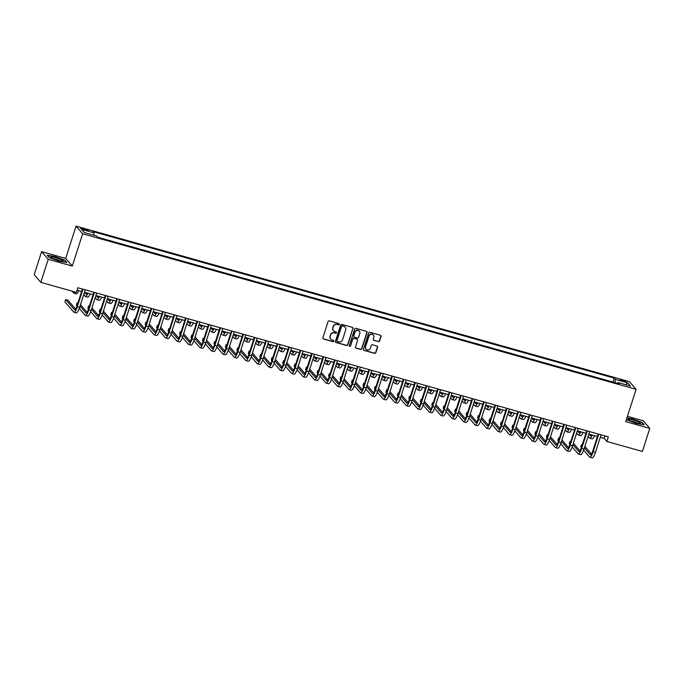 <?xml version="1.0" encoding="UTF-8"?>
<svg xmlns="http://www.w3.org/2000/svg" width="684" height="684" viewBox="0 0 684 684"><rect width="100%" height="100%" fill="white"/><g stroke="black" fill="none" stroke-linecap="round" stroke-linejoin="round"><path stroke-width="1.03" d="M339.264 324.378A0.675 0.65 139.2 0 0 338.837 323.566L329.278 320.882A0.966 0.923 139.2 0 0 328.081 321.531L322.848 337.836A0.966 0.923 139.2 0 0 323.464 338.99L333.022 341.684A0.675 0.65 139.2 0 0 333.732 340.606A0.675 0.65 139.2 0 0 333.433 340.41L332.193 340.068A3.078 2.958 139.2 0 1 330.244 336.357L330.68 334.998A3.078 2.958 139.2 0 1 334.493 332.911L335.724 333.253A0.675 0.65 139.2 0 0 336.442 332.185A0.675 0.65 139.2 0 0 336.135 331.988L334.895 331.637A3.078 2.958 139.2 0 1 332.946 327.935L333.382 326.576A3.078 2.958 139.2 0 1 337.195 324.49L338.435 324.832A0.675 0.65 139.2 0 0 339.264 324.378M333.416 330.654A3.078 2.958 139.2 0 1 332.766 327.73L333.202 326.371A3.078 2.958 139.2 0 1 337.015 324.276L338.255 324.626A0.675 0.65 139.2 0 0 339.042 323.669M322.942 338.606A0.966 0.923 139.2 0 0 323.284 338.785L332.843 341.47A0.675 0.65 139.2 0 0 333.638 340.512M330.705 339.076A3.078 2.958 139.2 0 1 330.064 336.152L330.5 334.792A3.078 2.958 139.2 0 1 334.314 332.706L335.545 333.048A0.675 0.65 139.2 0 0 336.34 332.091M622.594 380.133A3.138 0.47 17.8 0 0 620.174 379.834A3.138 0.47 17.8 0 0 623.74 381.458A3.138 0.47 17.8 0 0 626.151 381.749A3.138 0.47 17.8 0 0 622.594 380.133M378.397 341.649A0.966 0.923 139.2 0 0 379.586 340.991L381.056 336.417A0.966 0.923 139.2 0 0 380.449 335.263L369.83 332.279A0.966 0.923 139.2 0 0 368.633 332.928L363.401 349.233A0.966 0.923 139.2 0 0 364.008 350.388L374.635 353.38A0.966 0.923 139.2 0 0 375.824 352.722L377.594 347.198A0.966 0.923 139.2 0 0 376.987 346.044L372.438 344.762A0.966 0.923 139.2 0 0 371.25 345.411L370.369 348.156A2.574 2.471 139.2 0 1 366.017 349.165A2.574 2.471 139.2 0 1 365.555 346.805L369.001 336.066A2.574 2.471 139.2 0 1 373.353 335.066A2.574 2.471 139.2 0 1 373.815 337.426L373.242 339.213A0.966 0.923 139.2 0 0 373.849 340.367L378.218 341.444A0.966 0.923 139.2 0 0 379.406 340.786L380.877 336.212A0.966 0.923 139.2 0 0 380.791 335.442M625.732 421.626L649.8 428.389L642.396 451.457L606.862 441.471L608.341 436.862L77.831 287.742L76.352 292.359L40.818 282.364L48.222 259.296L72.299 266.067L82.661 233.766L636.094 389.333L625.732 421.626M353.064 328.551A0.966 0.923 139.2 0 0 352.457 327.397L341.829 324.404A0.966 0.923 139.2 0 0 340.641 325.062L335.408 341.367A0.966 0.923 139.2 0 0 336.015 342.522L346.634 345.506A0.966 0.923 139.2 0 0 347.831 344.856L352.884 328.346A0.966 0.923 139.2 0 0 352.79 327.576M355.825 328.346L366.453 331.33A0.966 0.923 139.2 0 1 367.06 332.484L361.827 348.789A0.966 0.923 139.2 0 1 360.639 349.438L356.09 348.165A0.966 0.923 139.2 0 1 355.483 347.002L357.604 340.393A0.966 0.923 139.2 0 0 356.997 339.238L353.979 338.383A0.966 0.923 139.2 0 0 352.79 339.042L350.576 345.924A0.675 0.65 139.2 0 1 349.438 346.189A0.675 0.65 139.2 0 1 349.319 345.565L354.637 328.995A0.966 0.923 139.2 0 1 355.825 328.346M83.952 229.713L85.97 230.277A3.035 0.453 17.8 0 0 88.304 230.568A3.035 0.453 17.8 0 0 84.859 228.995L82.841 228.43A3.035 0.453 17.8 0 0 80.498 228.14A3.035 0.453 17.8 0 0 83.952 229.713M82.661 233.766L76.052 226.113L629.477 381.672L636.094 389.333M613.009 382.099L614.283 378.149L92.947 231.611L94.024 232.859L81.644 229.379L84.406 232.569L96.777 236.048L97.863 237.297L619.2 383.835L618.114 382.587L617.584 383.382M614.283 378.149L615.361 379.398L627.741 382.878L630.494 386.067L618.114 382.587M72.299 266.067L65.681 258.407L41.604 251.644L48.222 259.296M41.604 251.644L34.2 274.712L40.818 282.364M649.8 428.389L643.182 420.737L627.433 416.308M65.681 258.407L76.052 226.113M600.296 437.281L604.177 438.367L606.862 441.471M77.044 290.204L81.601 291.478M87.201 293.051A4.899 1.154 105.7 0 1 86.09 294.094A4.899 1.154 105.7 0 1 85.936 293.992L84.457 292.282L93.067 294.701M98.658 296.275A4.899 1.154 105.7 0 1 97.555 297.318A4.899 1.154 105.7 0 1 97.402 297.215L95.922 295.505L104.532 297.925M110.124 299.498A4.899 1.154 105.7 0 1 109.021 300.541A4.899 1.154 105.7 0 1 108.859 300.438L107.388 298.728L115.989 301.148M121.59 302.721A4.899 1.154 105.7 0 1 120.478 303.764A4.899 1.154 105.7 0 1 120.324 303.662L118.845 301.952L127.455 304.371M133.055 305.945A4.899 1.154 105.7 0 1 131.944 306.988A4.899 1.154 105.7 0 1 131.79 306.885L130.311 305.175L138.92 307.595M144.512 309.168A4.899 1.154 105.7 0 1 143.409 310.211A4.899 1.154 105.7 0 1 143.255 310.108L141.776 308.398L150.377 310.818M155.978 312.391A4.899 1.154 105.7 0 1 154.866 313.434A4.899 1.154 105.7 0 1 154.712 313.323L153.233 311.613L161.843 314.033M167.443 315.606A4.899 1.154 105.7 0 1 166.332 316.649A4.899 1.154 105.7 0 1 166.178 316.547L164.699 314.837L173.308 317.256M178.9 318.829A4.899 1.154 105.7 0 1 177.797 319.873A4.899 1.154 105.7 0 1 177.643 319.77L176.164 318.06L184.766 320.48M190.366 322.053A4.899 1.154 105.7 0 1 189.254 323.096A4.899 1.154 105.7 0 1 189.1 322.993L187.621 321.283L196.231 323.703M201.831 325.276A4.899 1.154 105.7 0 1 200.72 326.319A4.899 1.154 105.7 0 1 200.566 326.217L199.087 324.507L207.697 326.926M213.288 328.5A4.899 1.154 105.7 0 1 212.185 329.543A4.899 1.154 105.7 0 1 212.031 329.44L210.552 327.73L219.162 330.15M224.754 331.723A4.899 1.154 105.7 0 1 223.651 332.766A4.899 1.154 105.7 0 1 223.488 332.655L222.018 330.953L230.619 333.373M236.219 334.946A4.899 1.154 105.7 0 1 235.108 335.989A4.899 1.154 105.7 0 1 234.954 335.878L233.475 334.168L242.085 336.588M247.685 338.161A4.899 1.154 105.7 0 1 246.573 339.204A4.899 1.154 105.7 0 1 246.42 339.102L244.94 337.392L253.55 339.811M259.142 341.384A4.899 1.154 105.7 0 1 258.039 342.428A4.899 1.154 105.7 0 1 257.877 342.325L256.406 340.615L265.007 343.035M270.608 344.608A4.899 1.154 105.7 0 1 269.496 345.651A4.899 1.154 105.7 0 1 269.342 345.548L267.863 343.838L276.473 346.258M282.073 347.831A4.899 1.154 105.7 0 1 280.962 348.874A4.899 1.154 105.7 0 1 280.808 348.772L279.328 347.062L287.938 349.481M293.53 351.054A4.899 1.154 105.7 0 1 292.427 352.098A4.899 1.154 105.7 0 1 292.273 351.995L290.794 350.285L299.395 352.705M304.996 354.278A4.899 1.154 105.7 0 1 303.884 355.321A4.899 1.154 105.7 0 1 303.73 355.21L302.251 353.508L310.861 355.919M316.461 357.493A4.899 1.154 105.7 0 1 315.35 358.536A4.899 1.154 105.7 0 1 315.196 358.433L313.717 356.723L322.326 359.143M327.918 360.716A4.899 1.154 105.7 0 1 326.815 361.759A4.899 1.154 105.7 0 1 326.661 361.656L325.182 359.946L333.792 362.366M339.384 363.939A4.899 1.154 105.7 0 1 338.281 364.982A4.899 1.154 105.7 0 1 338.118 364.88L336.648 363.17L345.249 365.589M350.849 367.163A4.899 1.154 105.7 0 1 349.738 368.206A4.899 1.154 105.7 0 1 349.584 368.103L348.105 366.393L356.715 368.813M362.306 370.386A4.899 1.154 105.7 0 1 361.203 371.429A4.899 1.154 105.7 0 1 361.049 371.327L359.57 369.616L368.18 372.036M373.772 373.609A4.899 1.154 105.7 0 1 372.669 374.652A4.899 1.154 105.7 0 1 372.506 374.55L371.036 372.84L379.637 375.259M385.237 376.833A4.899 1.154 105.7 0 1 384.126 377.876A4.899 1.154 105.7 0 1 383.972 377.765L382.493 376.055L391.103 378.474M396.703 380.048A4.899 1.154 105.7 0 1 395.591 381.091A4.899 1.154 105.7 0 1 395.438 380.988L393.958 379.278L402.568 381.698M408.16 383.271A4.899 1.154 105.7 0 1 407.057 384.314A4.899 1.154 105.7 0 1 406.903 384.211L405.424 382.501L414.025 384.921M419.625 386.494A4.899 1.154 105.7 0 1 418.514 387.537A4.899 1.154 105.7 0 1 418.36 387.435L416.881 385.725L425.491 388.144M431.091 389.718A4.899 1.154 105.7 0 1 429.979 390.761A4.899 1.154 105.7 0 1 429.826 390.658L428.346 388.948L436.956 391.368M442.548 392.941A4.899 1.154 105.7 0 1 441.445 393.984A4.899 1.154 105.7 0 1 441.291 393.881L439.812 392.171L448.422 394.591M454.014 396.164A4.899 1.154 105.7 0 1 452.911 397.207A4.899 1.154 105.7 0 1 452.748 397.105L451.278 395.395L459.879 397.814M465.479 399.388A4.899 1.154 105.7 0 1 464.368 400.431A4.899 1.154 105.7 0 1 464.214 400.32L462.735 398.61L471.344 401.029M476.936 402.602A4.899 1.154 105.7 0 1 475.833 403.646A4.899 1.154 105.7 0 1 475.679 403.543L474.2 401.833L482.81 404.253M488.402 405.826A4.899 1.154 105.7 0 1 487.299 406.869A4.899 1.154 105.7 0 1 487.136 406.766L485.666 405.056L494.267 407.476M499.867 409.049A4.899 1.154 105.7 0 1 498.756 410.092A4.899 1.154 105.7 0 1 498.602 409.99L497.123 408.28L505.733 410.699M511.333 412.272A4.899 1.154 105.7 0 1 510.221 413.316A4.899 1.154 105.7 0 1 510.067 413.213L508.588 411.503L517.198 413.923M522.79 415.496A4.899 1.154 105.7 0 1 521.687 416.539A4.899 1.154 105.7 0 1 521.533 416.436L520.054 414.726L528.655 417.146M534.255 418.719A4.899 1.154 105.7 0 1 533.144 419.762A4.899 1.154 105.7 0 1 532.99 419.651L531.511 417.95L540.121 420.369M545.721 421.934A4.899 1.154 105.7 0 1 544.609 422.986A4.899 1.154 105.7 0 1 544.455 422.874L542.976 421.164L551.586 423.584M557.178 425.157A4.899 1.154 105.7 0 1 556.075 426.2A4.899 1.154 105.7 0 1 555.921 426.098L554.442 424.388L563.052 426.807M565.899 427.611L574.509 430.031M580.109 431.604A4.899 1.154 105.7 0 1 578.997 432.647A4.899 1.154 105.7 0 1 578.844 432.544L577.364 430.834L585.974 433.254M591.566 434.827A4.899 1.154 105.7 0 1 590.463 435.87A4.899 1.154 105.7 0 1 590.309 435.768L588.83 434.058L597.44 436.477M604.964 435.913L604.177 438.367M94.024 232.859L93.785 235.202M103.258 238.81L97.769 237.186M114.724 242.033L108.67 240.255M126.181 245.257L120.127 243.47M137.646 248.48L131.593 246.693M149.112 251.703L143.059 249.917M160.569 254.927L154.516 253.14M172.035 258.142L165.981 256.363M183.5 261.365L177.447 259.587M194.957 264.588L188.904 262.81M206.423 267.812L200.369 266.025M217.888 271.035L211.835 269.248M229.354 274.258L223.3 272.471M240.811 277.482L234.757 275.695M252.276 280.697L246.223 278.918M263.742 283.92L257.688 282.141M275.199 287.143L269.145 285.365M286.664 290.367L280.611 288.58M298.13 293.59L292.077 291.803M309.587 296.813L303.534 295.026M321.053 300.028L314.999 298.25M332.518 303.251L326.465 301.473M343.984 306.475L337.93 304.696M355.441 309.698L349.387 307.911M366.906 312.921L360.853 311.134M378.372 316.145L372.318 314.358M389.829 319.368L383.775 317.581M401.294 322.583L395.241 320.805M412.76 325.806L406.706 324.028M424.217 329.03L418.163 327.251M435.682 332.253L429.629 330.466M447.148 335.476L441.094 333.689M458.613 338.7L452.551 336.913M470.07 341.923L464.017 340.136M481.536 345.138L475.483 343.359M493.002 348.361L486.948 346.583M504.459 351.585L498.405 349.806M515.924 354.808L509.871 353.021M527.39 358.031L521.336 356.244M538.847 361.255L532.793 359.468M550.312 364.469L544.259 362.691M561.778 367.693L555.724 365.914M573.243 370.916L567.181 369.138M584.7 374.139L578.647 372.353M596.166 377.363L590.112 375.576M607.631 380.586L601.578 378.799M615.027 382.664L615.361 379.398M627.741 382.878L625.595 384.69M59.055 261.194L66.912 262.528L64.92 260.219L55.071 256.577L47.222 255.243L49.214 257.552L59.055 261.194M626.356 419.668L636.334 423.456L644.183 424.79L642.191 422.481L632.349 418.847L626.92 417.924M335.502 342.137A0.966 0.923 139.2 0 0 335.835 342.316L346.463 345.3A0.966 0.923 139.2 0 0 347.652 344.651L352.884 328.346M342.419 325.952A0.675 0.65 139.2 0 0 341.581 326.413L336.99 340.717A0.675 0.65 139.2 0 0 337.417 341.53L338.717 341.897A3.078 2.958 139.2 0 0 342.53 339.811L345.668 330.03A3.078 2.958 139.2 0 0 343.719 326.319L342.239 325.746A0.675 0.65 139.2 0 0 341.401 326.2L341.581 326.413M337.032 341.222A0.675 0.65 139.2 0 1 336.81 340.512L341.401 326.2M345.027 327.106A3.078 2.958 139.2 0 0 343.539 326.114L343.719 326.319M342.239 325.746L343.539 326.114M355.569 347.78A0.966 0.923 139.2 0 0 355.911 347.959L360.459 349.233A0.966 0.923 139.2 0 0 361.648 348.583L366.88 332.279A0.966 0.923 139.2 0 0 366.786 331.509M357.33 339.418A0.966 0.923 139.2 0 0 356.817 339.025L353.799 338.178A0.966 0.923 139.2 0 0 352.611 338.837L350.576 345.924M349.362 346.07A0.675 0.65 139.2 0 0 350.396 345.719M359.81 333.536A2.574 2.471 139.2 0 0 356.92 330.406A2.574 2.471 139.2 0 0 354.987 332.176L353.773 335.964A0.966 0.923 139.2 0 0 354.389 337.118L357.399 337.964A0.966 0.923 139.2 0 0 358.596 337.315L359.81 333.536M359.254 331.073A2.574 2.471 139.2 0 0 354.808 331.971L354.987 332.176M353.867 336.733A0.966 0.923 139.2 0 1 353.594 335.75L354.808 331.971M373.336 339.982A0.966 0.923 139.2 0 0 373.669 340.162L378.218 341.444M373.267 334.963A2.574 2.471 139.2 0 0 368.821 335.861L369.001 336.066M365.931 349.054A2.574 2.471 139.2 0 1 365.376 346.591L368.821 335.861M363.495 350.003A0.966 0.923 139.2 0 0 363.828 350.182L374.456 353.166A0.966 0.923 139.2 0 0 375.644 352.517L377.414 346.993A0.966 0.923 139.2 0 0 377.329 346.224M72.068 291.153L73.735 293.077A7.353 1.736 -74.3 0 0 73.966 293.239A7.353 1.736 -74.3 0 0 75.377 292.085M73.966 293.239L76.257 293.881A7.353 1.736 -74.3 0 0 78.728 290.674M75.625 309.074L67.947 300.199L65.655 299.558L64.92 301.866L73.761 312.092A7.353 1.736 -74.3 0 0 73.992 312.246A7.353 1.736 -74.3 0 0 77.326 306.723L82.952 289.178M73.992 312.246L76.283 312.896A7.353 1.736 -74.3 0 0 79.618 307.364L85.243 289.828M82.396 289.024L76.873 306.21A4.899 1.154 105.7 0 1 74.659 309.886A4.899 1.154 105.7 0 1 74.496 309.784L65.655 299.558M80.849 291.273L81.447 291.965M83.713 294.59L85.192 296.3A7.353 1.736 -74.3 0 0 85.432 296.454A7.353 1.736 -74.3 0 0 87.894 293.248M85.432 296.454L87.723 297.104A7.353 1.736 -74.3 0 0 90.194 293.898M92.306 294.488L92.913 295.189M95.179 297.814L96.658 299.524A7.353 1.736 -74.3 0 0 96.889 299.678A7.353 1.736 -74.3 0 0 99.36 296.471M96.889 299.678L99.18 300.327A7.353 1.736 -74.3 0 0 101.651 297.121M103.771 297.711L104.37 298.412M106.644 301.037L108.123 302.747A7.353 1.736 -74.3 0 0 108.354 302.901A7.353 1.736 -74.3 0 0 110.825 299.695M108.354 302.901L110.646 303.542A7.353 1.736 -74.3 0 0 113.117 300.344M79.258 308.416L85.226 315.315A7.353 1.736 -74.3 0 0 85.457 315.469A7.353 1.736 -74.3 0 0 88.783 309.946L94.418 292.401M85.457 315.469L87.749 316.119A7.353 1.736 -74.3 0 0 91.075 310.587L96.709 293.051M93.853 292.248L88.339 309.424A4.899 1.154 105.7 0 1 86.116 313.11A4.899 1.154 105.7 0 1 85.962 313.007L80.011 306.124M87.09 312.297L80.481 304.662M77.908 302.995L77.121 302.781L76.377 305.081L77.001 305.808M77.745 303.499L77.121 302.781M90.724 311.639L96.683 318.539A7.353 1.736 -74.3 0 0 96.914 318.693A7.353 1.736 -74.3 0 0 100.249 313.169L105.883 295.625M96.914 318.693L99.214 319.334A7.353 1.736 -74.3 0 0 102.54 313.811L108.175 296.266M105.319 295.471L99.804 312.648A4.899 1.154 105.7 0 1 97.581 316.333A4.899 1.154 105.7 0 1 97.427 316.23L91.476 309.348M98.547 315.521L91.947 307.886M89.365 306.218L88.587 305.996L87.843 308.304L88.467 309.031M89.211 306.723L88.587 305.996M102.181 314.854L108.149 321.762A7.353 1.736 -74.3 0 0 108.38 321.916A7.353 1.736 -74.3 0 0 111.714 316.393L117.34 298.848M108.38 321.916L110.671 322.557A7.353 1.736 -74.3 0 0 114.006 317.034L119.64 299.489M116.784 298.686L111.261 315.871A4.899 1.154 105.7 0 1 109.047 319.556A4.899 1.154 105.7 0 1 108.893 319.454L102.942 312.571M110.013 318.744L103.412 311.109M100.83 309.442L100.044 309.219L99.308 311.528L99.932 312.255M100.668 309.946L100.044 309.219M115.237 300.934L115.835 301.635M118.11 304.26L119.58 305.97A7.353 1.736 -74.3 0 0 119.82 306.124A7.353 1.736 -74.3 0 0 122.291 302.918M119.82 306.124L122.111 306.765A7.353 1.736 -74.3 0 0 124.582 303.559M113.647 318.077L119.615 324.977A7.353 1.736 -74.3 0 0 119.845 325.139A7.353 1.736 -74.3 0 0 123.171 319.608L128.806 302.072M119.845 325.139L122.137 325.781A7.353 1.736 -74.3 0 0 125.471 320.257L131.097 302.713M128.241 301.909L122.727 319.095A4.899 1.154 105.7 0 1 120.504 322.78A4.899 1.154 105.7 0 1 120.35 322.677L114.399 315.794M121.478 321.967L114.869 314.324M112.296 312.665L111.509 312.443L110.765 314.751L111.389 315.469M112.133 313.169L111.509 312.443M61.586 259.852A6.37 0.949 17.8 0 0 54.275 257.321A6.37 0.949 17.8 0 0 51.078 257.432A6.37 0.949 17.8 0 0 52.429 258.296A6.37 0.949 17.8 0 0 58.225 260.433A6.37 0.949 17.8 0 0 62.783 261.185A6.37 0.949 17.8 0 0 61.586 259.852M60.218 260.92A4.361 0.65 17.8 0 0 59.79 260.698A4.361 0.65 17.8 0 0 53.318 258.706M47.478 255.542L55.079 256.833L64.612 260.365L66.408 262.442M635.445 422.678A6.37 0.949 17.8 0 0 640.062 423.456A6.37 0.949 17.8 0 0 633.119 419.993A6.37 0.949 17.8 0 0 628.348 419.694A6.37 0.949 17.8 0 0 635.445 422.678M637.488 423.191A4.361 0.65 17.8 0 0 633.136 421.506A4.361 0.65 17.8 0 0 630.597 420.976M626.843 418.163L632.349 419.104L641.891 422.627L643.687 424.704M126.694 304.158L127.301 304.85M129.567 307.475L131.046 309.194A7.353 1.736 -74.3 0 0 131.277 309.348A7.353 1.736 -74.3 0 0 133.748 306.141M131.277 309.348L133.577 309.989A7.353 1.736 -74.3 0 0 136.039 306.783M138.159 307.381L138.767 308.074M141.032 310.698L142.511 312.408A7.353 1.736 -74.3 0 0 142.742 312.571A7.353 1.736 -74.3 0 0 145.213 309.365M142.742 312.571L145.034 313.212A7.353 1.736 -74.3 0 0 147.505 310.006M149.625 310.604L150.224 311.297M152.498 313.922L153.977 315.632A7.353 1.736 -74.3 0 0 154.208 315.786A7.353 1.736 -74.3 0 0 156.679 312.588M154.208 315.786L156.499 316.435A7.353 1.736 -74.3 0 0 158.97 313.229M161.091 313.828L161.689 314.52M163.955 317.145L165.434 318.855A7.353 1.736 -74.3 0 0 165.673 319.009A7.353 1.736 -74.3 0 0 168.136 315.803M165.673 319.009L167.965 319.659A7.353 1.736 -74.3 0 0 170.436 316.453M172.548 317.043L173.155 317.744M175.42 320.368L176.899 322.078A7.353 1.736 -74.3 0 0 177.13 322.232A7.353 1.736 -74.3 0 0 179.601 319.026M177.13 322.232L179.422 322.882A7.353 1.736 -74.3 0 0 181.893 319.676M125.112 321.3L131.072 328.2A7.353 1.736 -74.3 0 0 131.311 328.363A7.353 1.736 -74.3 0 0 134.637 322.831L140.271 305.295M131.311 328.363L133.602 329.004A7.353 1.736 -74.3 0 0 136.928 323.481L142.563 305.936M139.707 305.132L134.192 322.318A4.899 1.154 105.7 0 1 131.969 326.003A4.899 1.154 105.7 0 1 131.815 325.892L125.865 319.018M132.935 325.191L126.335 317.547M123.761 315.888L122.975 315.666L122.231 317.974L122.855 318.693M123.599 316.384L122.975 315.666M136.569 324.524L142.537 331.424A7.353 1.736 -74.3 0 0 142.768 331.578A7.353 1.736 -74.3 0 0 146.102 326.054L151.728 308.51M142.768 331.578L145.059 332.227A7.353 1.736 -74.3 0 0 148.394 326.704L154.028 309.159M151.173 308.356L145.649 325.541A4.899 1.154 105.7 0 1 143.435 329.218A4.899 1.154 105.7 0 1 143.281 329.115L137.33 322.232M144.401 328.406L137.8 320.77M135.218 319.112L134.432 318.889L133.696 321.198L134.32 321.916M135.056 319.608L134.432 318.889M148.035 327.747L154.003 334.647A7.353 1.736 -74.3 0 0 154.233 334.801A7.353 1.736 -74.3 0 0 157.559 329.278L163.194 311.733M154.233 334.801L156.525 335.451A7.353 1.736 -74.3 0 0 159.859 329.919L165.485 312.383M162.63 311.579L157.115 328.765A4.899 1.154 105.7 0 1 154.892 332.441A4.899 1.154 105.7 0 1 154.738 332.339L148.796 325.456M155.867 331.629L149.266 323.994M146.684 322.326L145.897 322.113L145.153 324.413L145.778 325.139M146.521 322.831L145.897 322.113M159.5 330.971L165.46 337.87A7.353 1.736 -74.3 0 0 165.699 338.024A7.353 1.736 -74.3 0 0 169.025 332.501L174.659 314.956M165.699 338.024L167.99 338.666A7.353 1.736 -74.3 0 0 171.316 333.142L176.951 315.606M174.095 314.802L168.58 331.979A4.899 1.154 105.7 0 1 166.357 335.664A4.899 1.154 105.7 0 1 166.203 335.562L160.253 328.679M167.323 334.852L160.723 327.217M158.149 325.55L157.363 325.336L156.619 327.636L157.243 328.363M157.987 326.054L157.363 325.336M170.957 334.194L176.925 341.094A7.353 1.736 -74.3 0 0 177.156 341.248A7.353 1.736 -74.3 0 0 180.49 335.724L186.125 318.18M177.156 341.248L179.447 341.889A7.353 1.736 -74.3 0 0 182.782 336.366L188.416 318.821M185.561 318.026L180.046 335.203A4.899 1.154 105.7 0 1 177.823 338.888A4.899 1.154 105.7 0 1 177.669 338.785L171.718 331.902M178.789 338.076L172.188 330.44M169.606 328.773L168.82 328.551L168.084 330.859L168.709 331.586M169.444 329.278L168.82 328.551M184.013 320.266L184.612 320.967M186.886 323.592L188.365 325.302A7.353 1.736 -74.3 0 0 188.596 325.456A7.353 1.736 -74.3 0 0 191.067 322.249M188.596 325.456L190.887 326.097A7.353 1.736 -74.3 0 0 193.358 322.891M182.423 337.409L188.391 344.317A7.353 1.736 -74.3 0 0 188.622 344.471A7.353 1.736 -74.3 0 0 191.956 338.948L197.582 321.403M188.622 344.471L190.913 345.112A7.353 1.736 -74.3 0 0 194.247 339.589L199.873 322.044M197.026 321.241L191.503 338.426A4.899 1.154 105.7 0 1 189.288 342.111A4.899 1.154 105.7 0 1 189.126 342.009L183.184 335.126M190.255 341.299L183.654 333.664M181.072 331.997L180.285 331.774L179.55 334.083L180.174 334.809M180.909 332.501L180.285 331.774M195.479 323.489L196.077 324.19M198.343 326.815L199.822 328.525A7.353 1.736 -74.3 0 0 200.061 328.679A7.353 1.736 -74.3 0 0 202.524 325.473M200.061 328.679L202.353 329.32A7.353 1.736 -74.3 0 0 204.824 326.114M193.888 340.632L199.856 347.532A7.353 1.736 -74.3 0 0 200.087 347.694A7.353 1.736 -74.3 0 0 203.413 342.162L209.047 324.626M200.087 347.694L202.378 348.336A7.353 1.736 -74.3 0 0 205.704 342.812L211.339 325.268M208.483 324.464L202.968 341.649A4.899 1.154 105.7 0 1 200.745 345.334A4.899 1.154 105.7 0 1 200.592 345.232L194.641 338.349M201.72 344.522L195.111 336.879M192.537 335.22L191.751 334.998L191.007 337.306L191.631 338.024M192.375 335.724L191.751 334.998M206.936 326.713L207.543 327.405M209.808 330.03L211.288 331.74A7.353 1.736 -74.3 0 0 211.518 331.902A7.353 1.736 -74.3 0 0 213.989 328.696M211.518 331.902L213.81 332.544A7.353 1.736 -74.3 0 0 216.281 329.337M205.354 343.855L211.313 350.755A7.353 1.736 -74.3 0 0 211.544 350.918A7.353 1.736 -74.3 0 0 214.879 345.386L220.513 327.85M211.544 350.918L213.844 351.559A7.353 1.736 -74.3 0 0 217.17 346.036L222.804 328.491M219.949 327.687L214.434 344.873A4.899 1.154 105.7 0 1 212.211 348.558A4.899 1.154 105.7 0 1 212.057 348.447L206.106 341.564M213.177 347.746L206.577 340.102M203.994 338.443L203.216 338.221L202.473 340.529L203.097 341.248M203.841 338.939L203.216 338.221M218.401 329.936L219 330.628M221.274 333.253L222.753 334.963A7.353 1.736 -74.3 0 0 222.984 335.126A7.353 1.736 -74.3 0 0 225.455 331.92M222.984 335.126L225.275 335.767A7.353 1.736 -74.3 0 0 227.746 332.561M216.811 347.079L222.779 353.979A7.353 1.736 -74.3 0 0 223.01 354.132A7.353 1.736 -74.3 0 0 226.344 348.609L231.97 331.065M223.01 354.132L225.301 354.782A7.353 1.736 -74.3 0 0 228.636 349.25L234.27 331.714M231.414 330.911L225.891 348.096A4.899 1.154 105.7 0 1 223.677 351.773A4.899 1.154 105.7 0 1 223.523 351.67L217.572 344.787M224.643 350.96L218.042 343.325M215.46 341.667L214.673 341.444L213.938 343.753L214.562 344.471M215.298 342.162L214.673 341.444M229.867 333.159L230.465 333.852M232.74 336.477L234.21 338.187A7.353 1.736 -74.3 0 0 234.45 338.341A7.353 1.736 -74.3 0 0 236.921 335.134M234.45 338.341L236.741 338.99A7.353 1.736 -74.3 0 0 239.212 335.784M228.276 350.302L234.244 357.202A7.353 1.736 -74.3 0 0 234.475 357.356A7.353 1.736 -74.3 0 0 237.801 351.832L243.436 334.288M234.475 357.356L236.767 358.006A7.353 1.736 -74.3 0 0 240.093 352.474L245.727 334.938M242.871 334.134L237.357 351.311A4.899 1.154 105.7 0 1 235.134 354.996A4.899 1.154 105.7 0 1 234.98 354.893L229.029 348.011M236.108 354.184L229.499 346.549M226.926 344.881L226.139 344.668L225.395 346.968L226.019 347.694M226.763 345.386L226.139 344.668M241.324 336.383L241.931 337.075M244.197 339.7L245.676 341.41A7.353 1.736 -74.3 0 0 245.907 341.564A7.353 1.736 -74.3 0 0 248.377 338.358M245.907 341.564L248.207 342.214A7.353 1.736 -74.3 0 0 250.669 339.007M239.742 353.525L245.701 360.425A7.353 1.736 -74.3 0 0 245.941 360.579A7.353 1.736 -74.3 0 0 249.267 355.056L254.901 337.511M245.941 360.579L248.232 361.22A7.353 1.736 -74.3 0 0 251.558 355.697L257.193 338.152M254.337 337.357L248.822 354.534A4.899 1.154 105.7 0 1 246.599 358.219A4.899 1.154 105.7 0 1 246.445 358.117L240.494 351.234M247.565 357.407L240.965 349.772M238.391 348.105L237.604 347.882L236.861 350.191L237.485 350.918M238.229 348.609L237.604 347.882M252.789 339.597L253.396 340.299M255.662 342.923L257.141 344.633A7.353 1.736 -74.3 0 0 257.372 344.787A7.353 1.736 -74.3 0 0 259.843 341.581M257.372 344.787L259.663 345.437A7.353 1.736 -74.3 0 0 262.134 342.231M264.255 342.821L264.853 343.522M267.128 346.147L268.607 347.857A7.353 1.736 -74.3 0 0 268.838 348.011A7.353 1.736 -74.3 0 0 271.309 344.804M268.838 348.011L271.129 348.652A7.353 1.736 -74.3 0 0 273.6 345.446M275.72 346.044L276.319 346.737M278.585 349.37L280.064 351.08A7.353 1.736 -74.3 0 0 280.295 351.234A7.353 1.736 -74.3 0 0 282.766 348.028M280.295 351.234L282.595 351.875A7.353 1.736 -74.3 0 0 285.066 348.669M287.177 349.267L287.784 349.96M290.05 352.585L291.529 354.295A7.353 1.736 -74.3 0 0 291.76 354.457A7.353 1.736 -74.3 0 0 294.231 351.251M291.76 354.457L294.052 355.099A7.353 1.736 -74.3 0 0 296.523 351.892M298.643 352.491L299.241 353.183M301.516 355.808L302.995 357.518A7.353 1.736 -74.3 0 0 303.226 357.681A7.353 1.736 -74.3 0 0 305.697 354.474M303.226 357.681L305.517 358.322A7.353 1.736 -74.3 0 0 307.988 355.116M310.108 355.714L310.707 356.407M312.973 359.032L314.452 360.742A7.353 1.736 -74.3 0 0 314.691 360.896A7.353 1.736 -74.3 0 0 317.154 357.689M314.691 360.896L316.983 361.545A7.353 1.736 -74.3 0 0 319.454 358.339M321.565 358.929L322.173 359.63M324.438 362.255L325.917 363.965A7.353 1.736 -74.3 0 0 326.148 364.119A7.353 1.736 -74.3 0 0 328.619 360.913M326.148 364.119L328.44 364.769A7.353 1.736 -74.3 0 0 330.911 361.562M333.031 362.152L333.63 362.853M335.904 365.478L337.383 367.188A7.353 1.736 -74.3 0 0 337.614 367.342A7.353 1.736 -74.3 0 0 340.085 364.136M337.614 367.342L339.905 367.983A7.353 1.736 -74.3 0 0 342.376 364.786M344.497 365.376L345.095 366.077M347.369 368.702L348.84 370.412A7.353 1.736 -74.3 0 0 349.079 370.566A7.353 1.736 -74.3 0 0 351.55 367.359M349.079 370.566L351.371 371.207A7.353 1.736 -74.3 0 0 353.842 368.001M355.954 368.599L356.561 369.292M358.826 371.925L360.306 373.635A7.353 1.736 -74.3 0 0 360.536 373.789A7.353 1.736 -74.3 0 0 363.007 370.583M360.536 373.789L362.836 374.43A7.353 1.736 -74.3 0 0 365.299 371.224M367.419 371.822L368.026 372.515M370.292 375.14L371.771 376.85A7.353 1.736 -74.3 0 0 372.002 377.012A7.353 1.736 -74.3 0 0 374.473 373.806M372.002 377.012L374.293 377.654A7.353 1.736 -74.3 0 0 376.764 374.447M378.885 375.046L379.483 375.738M381.757 378.363L383.237 380.073A7.353 1.736 -74.3 0 0 383.467 380.227A7.353 1.736 -74.3 0 0 385.938 377.029M383.467 380.227L385.759 380.877A7.353 1.736 -74.3 0 0 388.23 377.671M390.35 378.269L390.949 378.962M393.214 381.587L394.694 383.296A7.353 1.736 -74.3 0 0 394.924 383.45A7.353 1.736 -74.3 0 0 397.395 380.244M394.924 383.45L397.224 384.1A7.353 1.736 -74.3 0 0 399.687 380.894M401.807 381.484L402.414 382.185M404.68 384.81L406.159 386.52A7.353 1.736 -74.3 0 0 406.39 386.674A7.353 1.736 -74.3 0 0 408.861 383.467M406.39 386.674L408.681 387.324A7.353 1.736 -74.3 0 0 411.152 384.117M413.273 384.707L413.871 385.408M416.146 388.033L417.625 389.743A7.353 1.736 -74.3 0 0 417.856 389.897A7.353 1.736 -74.3 0 0 420.327 386.691M417.856 389.897L420.147 390.538A7.353 1.736 -74.3 0 0 422.618 387.332M424.738 387.931L425.337 388.632M427.603 391.257L429.082 392.967A7.353 1.736 -74.3 0 0 429.321 393.12A7.353 1.736 -74.3 0 0 431.784 389.914M429.321 393.12L431.613 393.762A7.353 1.736 -74.3 0 0 434.083 390.555M436.195 391.154L436.802 391.846M439.068 394.471L440.547 396.181A7.353 1.736 -74.3 0 0 440.778 396.344A7.353 1.736 -74.3 0 0 443.249 393.138M440.778 396.344L443.07 396.985A7.353 1.736 -74.3 0 0 445.541 393.779M447.661 394.377L448.259 395.07M450.534 397.695L452.013 399.405A7.353 1.736 -74.3 0 0 452.244 399.567A7.353 1.736 -74.3 0 0 454.715 396.361M452.244 399.567L454.535 400.208A7.353 1.736 -74.3 0 0 457.006 397.002M251.199 356.749L257.167 363.649A7.353 1.736 -74.3 0 0 257.398 363.803A7.353 1.736 -74.3 0 0 260.732 358.279L266.358 340.735M257.398 363.803L259.689 364.444A7.353 1.736 -74.3 0 0 263.024 358.92L268.658 341.376M265.802 340.572L260.279 357.758A4.899 1.154 105.7 0 1 258.065 361.443A4.899 1.154 105.7 0 1 257.911 361.34L251.96 354.457M259.031 360.63L252.43 352.995M249.848 351.328L249.061 351.106L248.326 353.414L248.95 354.141M249.686 351.832L249.061 351.106M262.665 359.964L268.632 366.863A7.353 1.736 -74.3 0 0 268.863 367.026A7.353 1.736 -74.3 0 0 272.189 361.503L277.824 343.958M268.863 367.026L271.155 367.667A7.353 1.736 -74.3 0 0 274.489 362.144L280.115 344.599M277.259 343.796L271.745 360.981A4.899 1.154 105.7 0 1 269.522 364.666A4.899 1.154 105.7 0 1 269.368 364.563L263.425 357.681M270.496 363.854L263.896 356.219M261.314 354.551L260.527 354.329L259.783 356.638L260.407 357.356M261.151 355.056L260.527 354.329M274.13 363.187L280.089 370.087A7.353 1.736 -74.3 0 0 280.329 370.249A7.353 1.736 -74.3 0 0 283.655 364.717L289.289 347.181M280.329 370.249L282.62 370.89A7.353 1.736 -74.3 0 0 285.946 365.367L291.581 347.823M288.725 347.019L283.21 364.204A4.899 1.154 105.7 0 1 280.987 367.889A4.899 1.154 105.7 0 1 280.833 367.787L274.882 360.904M281.953 367.077L275.353 359.433M272.779 357.775L271.993 357.552L271.249 359.861L271.873 360.579M272.617 358.279L271.993 357.552M285.587 366.41L291.555 373.31A7.353 1.736 -74.3 0 0 291.786 373.464A7.353 1.736 -74.3 0 0 295.12 367.941L300.755 350.405M291.786 373.464L294.077 374.114A7.353 1.736 -74.3 0 0 297.412 368.591L303.046 351.046M300.19 350.242L294.676 367.428A4.899 1.154 105.7 0 1 292.453 371.113A4.899 1.154 105.7 0 1 292.299 371.002L286.348 364.119M293.419 370.3L286.818 362.657M284.236 360.998L283.45 360.776L282.714 363.084L283.338 363.803M284.074 361.494L283.45 360.776M297.053 369.634L303.021 376.533A7.353 1.736 -74.3 0 0 303.251 376.687A7.353 1.736 -74.3 0 0 306.586 371.164L312.212 353.619M303.251 376.687L305.543 377.337A7.353 1.736 -74.3 0 0 308.877 371.805L314.503 354.269M311.647 353.466L306.133 370.651A4.899 1.154 105.7 0 1 303.918 374.328A4.899 1.154 105.7 0 1 303.756 374.225L297.814 367.342M304.884 373.515L298.284 365.88M295.702 364.221L294.915 363.999L294.18 366.308L294.804 367.026M295.539 364.717L294.915 363.999M308.518 372.857L314.478 379.757A7.353 1.736 -74.3 0 0 314.717 379.911A7.353 1.736 -74.3 0 0 318.043 374.387L323.677 356.843M314.717 379.911L317.008 380.56A7.353 1.736 -74.3 0 0 320.334 375.029L325.969 357.493M323.113 356.689L317.598 373.866A4.899 1.154 105.7 0 1 315.375 377.551A4.899 1.154 105.7 0 1 315.221 377.448L309.271 370.566M316.35 376.739L309.741 369.103M307.167 367.436L306.381 367.222L305.637 369.522L306.261 370.249M307.005 367.941L306.381 367.222M319.984 376.08L325.943 382.98A7.353 1.736 -74.3 0 0 326.174 383.134A7.353 1.736 -74.3 0 0 329.508 377.611L335.143 360.066M326.174 383.134L328.474 383.775A7.353 1.736 -74.3 0 0 331.8 378.252L337.434 360.707M334.579 359.912L329.064 377.089A4.899 1.154 105.7 0 1 326.841 380.774A4.899 1.154 105.7 0 1 326.687 380.672L320.736 373.789M327.807 379.962L321.206 372.327M318.624 370.66L317.846 370.437L317.102 372.746L317.727 373.473M318.47 371.164L317.846 370.437M331.441 379.304L337.409 386.203A7.353 1.736 -74.3 0 0 337.639 386.357A7.353 1.736 -74.3 0 0 340.974 380.834L346.6 363.289M337.639 386.357L339.931 386.999A7.353 1.736 -74.3 0 0 343.265 381.475L348.9 363.931M346.044 363.127L340.521 380.313A4.899 1.154 105.7 0 1 338.306 383.998A4.899 1.154 105.7 0 1 338.152 383.895L332.202 377.012M339.273 383.185L332.672 375.55M330.09 373.883L329.303 373.661L328.568 375.969L329.192 376.696M329.927 374.387L329.303 373.661M342.906 382.518L348.874 389.418A7.353 1.736 -74.3 0 0 349.105 389.581A7.353 1.736 -74.3 0 0 352.431 384.049L358.065 366.513M349.105 389.581L351.396 390.222A7.353 1.736 -74.3 0 0 354.722 384.699L360.357 367.154M357.501 366.35L351.986 383.536A4.899 1.154 105.7 0 1 349.763 387.221A4.899 1.154 105.7 0 1 349.609 387.118L343.659 380.236M350.738 386.409L344.129 378.765M341.555 377.106L340.769 376.884L340.025 379.192L340.649 379.911M341.393 377.611L340.769 376.884M354.372 385.742L360.331 392.642A7.353 1.736 -74.3 0 0 360.571 392.804A7.353 1.736 -74.3 0 0 363.897 387.272L369.531 369.736M360.571 392.804L362.862 393.445A7.353 1.736 -74.3 0 0 366.188 387.922L371.822 370.377M368.967 369.574L363.452 386.759A4.899 1.154 105.7 0 1 361.229 390.444A4.899 1.154 105.7 0 1 361.075 390.333L355.124 383.459M362.195 389.632L355.594 381.988M353.021 380.33L352.234 380.107L351.49 382.416L352.115 383.134M352.858 380.826L352.234 380.107M365.829 388.965L371.797 395.865A7.353 1.736 -74.3 0 0 372.028 396.019A7.353 1.736 -74.3 0 0 375.362 390.496L380.988 372.951M372.028 396.019L374.319 396.669A7.353 1.736 -74.3 0 0 377.654 391.145L383.288 373.601M380.432 372.797L374.909 389.983A4.899 1.154 105.7 0 1 372.694 393.668A4.899 1.154 105.7 0 1 372.541 393.557L366.59 386.674M373.661 392.847L367.06 385.212M364.478 383.553L363.691 383.331L362.956 385.639L363.58 386.357M364.315 384.049L363.691 383.331M377.294 392.188L383.262 399.088A7.353 1.736 -74.3 0 0 383.493 399.242A7.353 1.736 -74.3 0 0 386.819 393.719L392.454 376.174M383.493 399.242L385.785 399.892A7.353 1.736 -74.3 0 0 389.119 394.36L394.745 376.824M391.889 376.02L386.374 393.206A4.899 1.154 105.7 0 1 384.151 396.882A4.899 1.154 105.7 0 1 383.998 396.78L378.055 389.897M385.126 396.07L378.517 388.435M375.943 386.768L375.157 386.554L374.413 388.854L375.037 389.581M375.781 387.272L375.157 386.554M388.76 395.412L394.719 402.312A7.353 1.736 -74.3 0 0 394.959 402.466A7.353 1.736 -74.3 0 0 398.285 396.942L403.919 379.398M394.959 402.466L397.25 403.107A7.353 1.736 -74.3 0 0 400.576 397.584L406.211 380.048M403.355 379.244L397.84 396.421A4.899 1.154 105.7 0 1 395.617 400.106A4.899 1.154 105.7 0 1 395.463 400.003L389.512 393.12M396.583 399.294L389.983 391.658M387.409 389.991L386.622 389.777L385.879 392.077L386.503 392.804M387.247 390.496L386.622 389.777M400.217 398.635L406.185 405.535A7.353 1.736 -74.3 0 0 406.416 405.689A7.353 1.736 -74.3 0 0 409.75 400.166L415.385 382.621M406.416 405.689L408.707 406.33A7.353 1.736 -74.3 0 0 412.042 400.807L417.676 383.262M414.82 382.467L409.306 399.644A4.899 1.154 105.7 0 1 407.083 403.329A4.899 1.154 105.7 0 1 406.929 403.227L400.978 396.344M408.049 402.517L401.448 394.882M398.866 393.214L398.079 392.992L397.344 395.301L397.968 396.027M398.704 393.719L398.079 392.992M411.683 401.85L417.65 408.758A7.353 1.736 -74.3 0 0 417.881 408.912A7.353 1.736 -74.3 0 0 421.216 403.389L426.842 385.844M417.881 408.912L420.173 409.554A7.353 1.736 -74.3 0 0 423.507 404.03L429.133 386.486M426.277 385.682L420.763 402.867A4.899 1.154 105.7 0 1 418.548 406.553A4.899 1.154 105.7 0 1 418.386 406.45L412.443 399.567M419.514 405.74L412.914 398.105M410.332 396.438L409.545 396.216L408.801 398.524L409.434 399.251M410.169 396.942L409.545 396.216M423.148 405.073L429.107 411.973A7.353 1.736 -74.3 0 0 429.347 412.136A7.353 1.736 -74.3 0 0 432.673 406.604L438.307 389.068M429.347 412.136L431.638 412.777A7.353 1.736 -74.3 0 0 434.964 407.254L440.599 389.709M437.743 388.905L432.228 406.091A4.899 1.154 105.7 0 1 430.005 409.776A4.899 1.154 105.7 0 1 429.851 409.673L423.9 402.791M430.971 408.964L424.371 401.32M421.797 399.661L421.011 399.439L420.267 401.747L420.891 402.466M421.635 400.166L421.011 399.439M434.614 408.297L440.573 415.197A7.353 1.736 -74.3 0 0 440.804 415.359A7.353 1.736 -74.3 0 0 444.138 409.827L449.773 392.291M440.804 415.359L443.104 416A7.353 1.736 -74.3 0 0 446.43 410.477L452.064 392.932M449.208 392.129L443.694 409.314A4.899 1.154 105.7 0 1 441.471 412.999A4.899 1.154 105.7 0 1 441.317 412.888L435.366 406.014M442.437 412.187L435.836 404.543M433.254 402.885L432.476 402.662L431.732 404.971L432.356 405.689M433.1 403.38L432.476 402.662M446.071 411.52L452.039 418.42A7.353 1.736 -74.3 0 0 452.269 418.574A7.353 1.736 -74.3 0 0 455.604 413.05L461.23 395.506M452.269 418.574L454.561 419.224A7.353 1.736 -74.3 0 0 457.895 413.692L463.521 396.156M460.674 395.352L455.151 412.537A4.899 1.154 105.7 0 1 452.936 416.214A4.899 1.154 105.7 0 1 452.782 416.111L446.832 409.229M453.902 415.402L447.302 407.767M444.72 406.108L443.933 405.886L443.198 408.194L443.822 408.912M444.557 406.604L443.933 405.886M459.126 397.601L459.725 398.293M461.999 400.918L463.47 402.628A7.353 1.736 -74.3 0 0 463.709 402.782A7.353 1.736 -74.3 0 0 466.18 399.584M463.709 402.782L466.001 403.432A7.353 1.736 -74.3 0 0 468.472 400.226M457.536 414.743L463.504 421.643A7.353 1.736 -74.3 0 0 463.735 421.797A7.353 1.736 -74.3 0 0 467.061 416.274L472.695 398.729M463.735 421.797L466.026 422.447A7.353 1.736 -74.3 0 0 469.352 416.915L474.987 399.379M472.131 398.575L466.616 415.752A4.899 1.154 105.7 0 1 464.393 419.437A4.899 1.154 105.7 0 1 464.239 419.335L458.289 412.452M465.368 418.625L458.759 410.99M456.185 409.323L455.399 409.109L454.655 411.409L455.279 412.136M456.023 409.827L455.399 409.109M470.583 400.824L471.19 401.517M473.456 404.141L474.935 405.851A7.353 1.736 -74.3 0 0 475.166 406.005A7.353 1.736 -74.3 0 0 477.637 402.799M475.166 406.005L477.466 406.655A7.353 1.736 -74.3 0 0 479.929 403.449M469.002 417.967L474.961 424.867A7.353 1.736 -74.3 0 0 475.192 425.021A7.353 1.736 -74.3 0 0 478.526 419.497L484.161 401.953M475.192 425.021L477.492 425.662A7.353 1.736 -74.3 0 0 480.818 420.138L486.452 402.602M483.597 401.799L478.082 418.976A4.899 1.154 105.7 0 1 475.859 422.661A4.899 1.154 105.7 0 1 475.705 422.558L469.754 415.675M476.825 421.848L470.224 414.213M467.642 412.546L466.864 412.324L466.12 414.632L466.744 415.359M467.488 413.05L466.864 412.324M482.049 404.039L482.647 404.74M484.922 407.365L486.401 409.075A7.353 1.736 -74.3 0 0 486.632 409.229A7.353 1.736 -74.3 0 0 489.103 406.022M486.632 409.229L488.923 409.878A7.353 1.736 -74.3 0 0 491.394 406.672M480.459 421.19L486.427 428.09A7.353 1.736 -74.3 0 0 486.657 428.244A7.353 1.736 -74.3 0 0 489.992 422.721L495.618 405.176M486.657 428.244L488.949 428.885A7.353 1.736 -74.3 0 0 492.283 423.362L497.918 405.817M495.062 405.013L489.539 422.199A4.899 1.154 105.7 0 1 487.324 425.884A4.899 1.154 105.7 0 1 487.17 425.781L481.22 418.899M488.291 425.072L481.69 417.437M479.108 415.769L478.321 415.547L477.586 417.856L478.21 418.582M478.945 416.274L478.321 415.547M493.515 407.262L494.113 407.963M496.387 410.588L497.866 412.298A7.353 1.736 -74.3 0 0 498.097 412.452A7.353 1.736 -74.3 0 0 500.568 409.246M498.097 412.452L500.389 413.093A7.353 1.736 -74.3 0 0 502.86 409.887M491.924 424.405L497.892 431.305A7.353 1.736 -74.3 0 0 498.123 431.467A7.353 1.736 -74.3 0 0 501.449 425.944L507.083 408.399M498.123 431.467L500.414 432.108A7.353 1.736 -74.3 0 0 503.749 426.585L509.375 409.041M506.519 408.237L501.004 425.422A4.899 1.154 105.7 0 1 498.781 429.107A4.899 1.154 105.7 0 1 498.627 429.005L492.685 422.122M499.756 428.295L493.147 420.66M490.573 418.993L489.787 418.77L489.043 421.079L489.667 421.797M490.411 419.497L489.787 418.77M504.98 410.486L505.579 411.178M507.844 413.811L509.324 415.521A7.353 1.736 -74.3 0 0 509.554 415.675A7.353 1.736 -74.3 0 0 512.025 412.469M509.554 415.675L511.854 416.317A7.353 1.736 -74.3 0 0 514.317 413.11M503.39 427.628L509.349 434.528A7.353 1.736 -74.3 0 0 509.589 434.691A7.353 1.736 -74.3 0 0 512.914 429.159L518.549 411.623M509.589 434.691L511.88 435.332A7.353 1.736 -74.3 0 0 515.206 429.808L520.84 412.264M517.985 411.46L512.47 428.646A4.899 1.154 105.7 0 1 510.247 432.331A4.899 1.154 105.7 0 1 510.093 432.228L504.142 425.345M511.213 431.518L504.612 423.875M502.039 422.216L501.252 421.994L500.508 424.302L501.133 425.021M501.876 422.721L501.252 421.994M516.437 413.709L517.044 414.401M519.31 417.026L520.789 418.736A7.353 1.736 -74.3 0 0 521.02 418.899A7.353 1.736 -74.3 0 0 523.491 415.692M521.02 418.899L523.311 419.54A7.353 1.736 -74.3 0 0 525.782 416.334M514.847 430.852L520.815 437.751A7.353 1.736 -74.3 0 0 521.046 437.905A7.353 1.736 -74.3 0 0 524.38 432.382L530.014 414.846M521.046 437.905L523.337 438.555A7.353 1.736 -74.3 0 0 526.671 433.032L532.306 415.487M529.45 414.684L523.935 431.869A4.899 1.154 105.7 0 1 521.712 435.554A4.899 1.154 105.7 0 1 521.559 435.443L515.608 428.56M522.679 434.742L516.078 427.098M513.496 425.439L512.709 425.217L511.974 427.526L512.598 428.244M513.333 425.935L512.709 425.217M527.903 416.932L528.501 417.625M530.775 420.25L532.255 421.96A7.353 1.736 -74.3 0 0 532.485 422.122A7.353 1.736 -74.3 0 0 534.956 418.916M532.485 422.122L534.777 422.763A7.353 1.736 -74.3 0 0 537.248 419.557M526.312 434.075L532.28 440.975A7.353 1.736 -74.3 0 0 532.511 441.129A7.353 1.736 -74.3 0 0 535.846 435.605L541.471 418.061M532.511 441.129L534.803 441.779A7.353 1.736 -74.3 0 0 538.137 436.247L543.763 418.711M540.907 417.907L535.392 435.092A4.899 1.154 105.7 0 1 533.178 438.769A4.899 1.154 105.7 0 1 533.016 438.666L527.073 431.784M534.144 437.957L527.544 430.322M524.961 428.663L524.175 428.44L523.431 430.749L524.064 431.467M524.799 429.159L524.175 428.44M539.368 420.156L539.967 420.848M542.232 423.473L543.712 425.183A7.353 1.736 -74.3 0 0 543.951 425.337A7.353 1.736 -74.3 0 0 546.413 422.131M543.951 425.337L546.242 425.987A7.353 1.736 -74.3 0 0 548.713 422.78M537.778 437.298L543.737 444.198A7.353 1.736 -74.3 0 0 543.977 444.352A7.353 1.736 -74.3 0 0 547.303 438.829L552.937 421.284M543.977 444.352L546.268 445.002A7.353 1.736 -74.3 0 0 549.594 439.47L555.228 421.934M552.373 421.13L546.858 438.307A4.899 1.154 105.7 0 1 544.635 441.992A4.899 1.154 105.7 0 1 544.481 441.89L538.53 435.007M545.601 441.18L539.001 433.545M536.427 431.878L535.64 431.664L534.897 433.964L535.521 434.691M536.265 432.382L535.64 431.664M550.825 423.37L551.432 424.071M553.698 426.696L555.177 428.406A7.353 1.736 -74.3 0 0 555.408 428.56A7.353 1.736 -74.3 0 0 557.879 425.354M555.408 428.56L557.699 429.21A7.353 1.736 -74.3 0 0 560.17 426.004M549.243 440.522L555.203 447.421A7.353 1.736 -74.3 0 0 555.434 447.575A7.353 1.736 -74.3 0 0 558.768 442.052L564.403 424.507M555.434 447.575L557.734 448.217A7.353 1.736 -74.3 0 0 561.06 442.693L566.694 425.149M563.838 424.354L558.324 441.531A4.899 1.154 105.7 0 1 556.101 445.216A4.899 1.154 105.7 0 1 555.947 445.113L549.996 438.23M557.067 444.403L550.466 436.768M547.884 435.101L547.106 434.879L546.362 437.187L546.986 437.914M547.73 435.605L547.106 434.879M568.643 428.381A4.899 1.154 105.7 0 1 567.54 429.424A4.899 1.154 105.7 0 1 567.378 429.321L565.907 427.611M562.291 426.594L562.889 427.295M565.164 429.92L566.643 431.63A7.353 1.736 -74.3 0 0 566.874 431.784A7.353 1.736 -74.3 0 0 569.344 428.577M566.874 431.784L569.165 432.425A7.353 1.736 -74.3 0 0 571.636 429.227M560.7 443.745L566.668 450.645A7.353 1.736 -74.3 0 0 566.899 450.799A7.353 1.736 -74.3 0 0 570.234 445.275L575.86 427.731M566.899 450.799L569.191 451.44A7.353 1.736 -74.3 0 0 572.525 445.917L578.151 428.372M575.304 427.568L569.781 444.754A4.899 1.154 105.7 0 1 567.566 448.439A4.899 1.154 105.7 0 1 567.404 448.336L561.461 441.454M568.532 447.627L561.932 439.992M559.35 438.324L558.563 438.102L557.828 440.411L558.452 441.137M559.187 438.829L558.563 438.102M573.756 429.817L574.355 430.518M576.629 433.143L578.1 434.853A7.353 1.736 -74.3 0 0 578.339 435.007A7.353 1.736 -74.3 0 0 580.81 431.801M578.339 435.007L580.63 435.648A7.353 1.736 -74.3 0 0 583.101 432.442M572.166 446.96L578.134 453.86A7.353 1.736 -74.3 0 0 578.365 454.022A7.353 1.736 -74.3 0 0 581.691 448.49L587.325 430.954M578.365 454.022L580.656 454.663A7.353 1.736 -74.3 0 0 583.982 449.14L589.617 431.595M586.761 430.792L581.246 447.977A4.899 1.154 105.7 0 1 579.023 451.662A4.899 1.154 105.7 0 1 578.869 451.56L572.918 444.677M579.998 450.85L573.389 443.206M570.815 441.548L570.029 441.325L569.285 443.634L569.909 444.352M570.653 442.052L570.029 441.325M585.213 433.04L585.82 433.733M588.086 436.366L589.565 438.076A7.353 1.736 -74.3 0 0 589.796 438.23A7.353 1.736 -74.3 0 0 592.267 435.024M589.796 438.23L592.087 438.871A7.353 1.736 -74.3 0 0 594.558 435.665M583.632 450.183L589.591 457.083A7.353 1.736 -74.3 0 0 589.822 457.245A7.353 1.736 -74.3 0 0 593.156 451.714L598.791 434.178M589.822 457.245L592.122 457.887A7.353 1.736 -74.3 0 0 595.448 452.363L601.082 434.819M598.226 434.015L592.712 451.201A4.899 1.154 105.7 0 1 590.489 454.886A4.899 1.154 105.7 0 1 590.335 454.774L584.384 447.9M591.455 454.073L584.854 446.43M582.272 444.771L581.494 444.549L580.75 446.857L581.374 447.575M582.118 445.267L581.494 444.549M82.567 229.268L82.841 228.43M84.568 229.884L84.859 228.995M77.326 306.723L79.618 307.364M88.783 309.946L91.075 310.587M100.249 313.169L102.54 313.811M111.714 316.393L114.006 317.034M123.171 319.608L125.471 320.257M134.637 322.831L136.928 323.481M146.102 326.054L148.394 326.704M157.559 329.278L159.859 329.919M169.025 332.501L171.316 333.142M180.49 335.724L182.782 336.366M191.956 338.948L194.247 339.589M203.413 342.162L205.704 342.812M214.879 345.386L217.17 346.036M226.344 348.609L228.636 349.25M237.801 351.832L240.093 352.474M249.267 355.056L251.558 355.697M260.732 358.279L263.024 358.92M272.189 361.503L274.489 362.144M283.655 364.717L285.946 365.367M295.12 367.941L297.412 368.591M306.586 371.164L308.877 371.805M318.043 374.387L320.334 375.029M329.508 377.611L331.8 378.252M340.974 380.834L343.265 381.475M352.431 384.049L354.722 384.699M363.897 387.272L366.188 387.922M375.362 390.496L377.654 391.145M386.819 393.719L389.119 394.36M398.285 396.942L400.576 397.584M409.75 400.166L412.042 400.807M421.216 403.389L423.507 404.03M432.673 406.604L434.964 407.254M444.138 409.827L446.43 410.477M455.604 413.05L457.895 413.692M467.061 416.274L469.352 416.915M478.526 419.497L480.818 420.138M489.992 422.721L492.283 423.362M501.449 425.944L503.749 426.585M512.914 429.159L515.206 429.808M524.38 432.382L526.671 433.032M535.846 435.605L538.137 436.247M547.303 438.829L549.594 439.47M558.768 442.052L561.06 442.693M570.234 445.275L572.525 445.917M581.691 448.49L583.982 449.14M593.156 451.714L595.448 452.363"/></g></svg>
